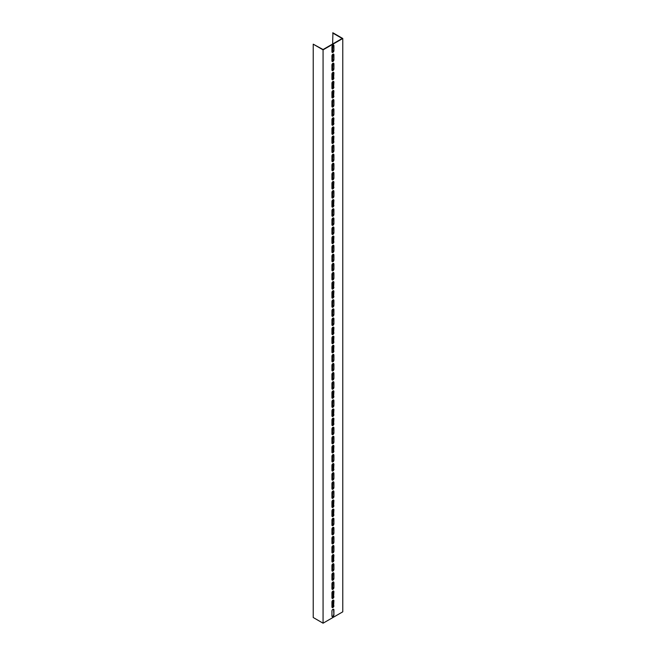 <?xml version="1.0" encoding="UTF-8"?>
<svg xmlns="http://www.w3.org/2000/svg" width="656" height="656" viewBox="0 0 656 656"><rect width="100%" height="100%" fill="white"/><g stroke="black" fill="none" stroke-linecap="round" stroke-linejoin="round"><path stroke-width="0.98" d="M322.481 49.52L323.072 49.864L323.072 623.2L313.224 617.509L313.224 44.173L322.481 49.52M332.633 44.001L332.928 32.8L342.776 38.491L342.776 611.827L323.072 623.2M342.776 38.491L323.072 49.864M333.912 605.791A1.394 0.804 -60 0 1 333.305 607.194A1.394 0.804 -60 0 1 332.231 607.571A1.394 0.804 -60 0 1 331.944 606.931L331.944 601.929A1.394 0.804 -60 0 1 332.551 600.527A1.394 0.804 -60 0 1 333.625 600.15A1.394 0.804 -60 0 1 333.912 600.789L333.617 605.627L333.617 600.617A1.394 0.804 120 0 0 333.461 600.092M333.912 596.698A1.394 0.804 -60 0 1 333.305 598.1A1.394 0.804 -60 0 1 332.231 598.469A1.394 0.804 -60 0 1 331.944 597.829L331.944 592.827A1.394 0.804 -60 0 1 332.551 591.425A1.394 0.804 -60 0 1 333.625 591.048A1.394 0.804 -60 0 1 333.912 591.687L333.617 596.525L333.617 591.515A1.394 0.804 120 0 0 333.461 590.99M333.912 587.596A1.394 0.804 -60 0 1 333.305 588.998A1.394 0.804 -60 0 1 332.231 589.367A1.394 0.804 -60 0 1 331.944 588.735L331.944 583.725A1.394 0.804 -60 0 1 332.551 582.323A1.394 0.804 -60 0 1 333.625 581.954A1.394 0.804 -60 0 1 333.912 582.585L333.912 587.596L333.617 582.421A1.394 0.804 120 0 0 333.461 581.897M333.912 578.494A1.394 0.804 -60 0 1 333.305 579.896A1.394 0.804 -60 0 1 332.231 580.265A1.394 0.804 -60 0 1 331.944 579.633L331.944 574.623A1.394 0.804 -60 0 1 332.551 573.221A1.394 0.804 -60 0 1 333.625 572.852A1.394 0.804 -60 0 1 333.912 573.492L333.912 578.494L333.617 573.319A1.394 0.804 120 0 0 333.461 572.795M333.912 569.392A1.394 0.804 -60 0 1 333.305 570.794A1.394 0.804 -60 0 1 332.231 571.171A1.394 0.804 -60 0 1 331.944 570.531L331.944 565.521A1.394 0.804 -60 0 1 332.551 564.119A1.394 0.804 -60 0 1 333.625 563.75A1.394 0.804 -60 0 1 333.912 564.39L333.912 569.392L333.617 564.217A1.394 0.804 120 0 0 333.461 563.693M333.912 560.29A1.394 0.804 -60 0 1 333.305 561.692A1.394 0.804 -60 0 1 332.231 562.069A1.394 0.804 -60 0 1 331.944 561.429L331.944 556.427A1.394 0.804 -60 0 1 332.551 555.025A1.394 0.804 -60 0 1 333.625 554.648A1.394 0.804 -60 0 1 333.912 555.288L333.617 560.126L333.617 555.115A1.394 0.804 120 0 0 333.461 554.591M333.912 551.196A1.394 0.804 -60 0 1 333.305 552.59A1.394 0.804 -60 0 1 332.231 552.967A1.394 0.804 -60 0 1 331.944 552.327L331.944 547.325A1.394 0.804 -60 0 1 332.551 545.923A1.394 0.804 -60 0 1 333.625 545.546A1.394 0.804 -60 0 1 333.912 546.186L333.912 551.196L333.617 546.013A1.394 0.804 120 0 0 333.461 545.489M333.912 542.094A1.394 0.804 -60 0 1 333.305 543.496A1.394 0.804 -60 0 1 332.231 543.865A1.394 0.804 -60 0 1 331.944 543.225L331.944 538.223A1.394 0.804 -60 0 1 332.551 536.821A1.394 0.804 -60 0 1 333.625 536.444A1.394 0.804 -60 0 1 333.912 537.084L333.912 542.094L333.617 536.911A1.394 0.804 120 0 0 333.461 536.387M333.912 532.992A1.394 0.804 -60 0 1 333.305 534.394A1.394 0.804 -60 0 1 332.231 534.763A1.394 0.804 -60 0 1 331.944 534.132L331.944 529.121A1.394 0.804 -60 0 1 332.551 527.719A1.394 0.804 -60 0 1 333.625 527.35A1.394 0.804 -60 0 1 333.912 527.982L333.912 532.992L333.617 527.818A1.394 0.804 120 0 0 333.461 527.293M333.912 523.89A1.394 0.804 -60 0 1 333.305 525.292A1.394 0.804 -60 0 1 332.231 525.669A1.394 0.804 -60 0 1 331.944 525.03L331.944 520.019A1.394 0.804 -60 0 1 332.551 518.617A1.394 0.804 -60 0 1 333.625 518.248A1.394 0.804 -60 0 1 333.912 518.888L333.912 523.89L333.617 518.716A1.394 0.804 120 0 0 333.461 518.191M333.912 514.788A1.394 0.804 -60 0 1 333.305 516.19A1.394 0.804 -60 0 1 332.231 516.567A1.394 0.804 -60 0 1 331.944 515.928L331.944 510.926A1.394 0.804 -60 0 1 332.551 509.523A1.394 0.804 -60 0 1 333.625 509.146A1.394 0.804 -60 0 1 333.912 509.786L333.617 514.616L333.617 509.614A1.394 0.804 120 0 0 333.461 509.089M333.912 505.686A1.394 0.804 -60 0 1 333.305 507.088A1.394 0.804 -60 0 1 332.231 507.465A1.394 0.804 -60 0 1 331.944 506.826L331.944 501.824A1.394 0.804 -60 0 1 332.551 500.421A1.394 0.804 -60 0 1 333.625 500.044A1.394 0.804 -60 0 1 333.912 500.684L333.617 505.522L333.617 500.512A1.394 0.804 120 0 0 333.461 499.987M333.912 496.592A1.394 0.804 -60 0 1 333.305 497.994A1.394 0.804 -60 0 1 332.231 498.363A1.394 0.804 -60 0 1 331.944 497.724L331.944 492.722A1.394 0.804 -60 0 1 332.551 491.319A1.394 0.804 -60 0 1 333.625 490.942A1.394 0.804 -60 0 1 333.912 491.582L333.912 496.592L333.617 491.41A1.394 0.804 120 0 0 333.461 490.885M333.912 487.49A1.394 0.804 -60 0 1 333.305 488.892A1.394 0.804 -60 0 1 332.231 489.261A1.394 0.804 -60 0 1 331.944 488.622L331.944 483.62A1.394 0.804 -60 0 1 332.551 482.217A1.394 0.804 -60 0 1 333.625 481.848A1.394 0.804 -60 0 1 333.912 482.48L333.912 487.49L333.617 482.316A1.394 0.804 120 0 0 333.461 481.783M333.912 478.388A1.394 0.804 -60 0 1 333.305 479.79A1.394 0.804 -60 0 1 332.231 480.159A1.394 0.804 -60 0 1 331.944 479.528L331.944 474.518A1.394 0.804 -60 0 1 332.551 473.115A1.394 0.804 -60 0 1 333.625 472.746A1.394 0.804 -60 0 1 333.912 473.378L333.912 478.388L333.617 473.214A1.394 0.804 120 0 0 333.461 472.689M333.912 469.286A1.394 0.804 -60 0 1 333.305 470.688A1.394 0.804 -60 0 1 332.231 471.065A1.394 0.804 -60 0 1 331.944 470.426L331.944 465.416A1.394 0.804 -60 0 1 332.551 464.013A1.394 0.804 -60 0 1 333.625 463.644A1.394 0.804 -60 0 1 333.912 464.284L333.617 469.114L333.617 464.112A1.394 0.804 120 0 0 333.461 463.587M333.912 460.184A1.394 0.804 -60 0 1 333.305 461.586A1.394 0.804 -60 0 1 332.231 461.963A1.394 0.804 -60 0 1 331.944 461.324L331.944 456.322A1.394 0.804 -60 0 1 332.551 454.92A1.394 0.804 -60 0 1 333.625 454.542A1.394 0.804 -60 0 1 333.912 455.182L333.912 460.184L333.617 455.01A1.394 0.804 120 0 0 333.461 454.485M333.912 451.082A1.394 0.804 -60 0 1 333.305 452.484A1.394 0.804 -60 0 1 332.231 452.861A1.394 0.804 -60 0 1 331.944 452.222L331.944 447.22A1.394 0.804 -60 0 1 332.551 445.818A1.394 0.804 -60 0 1 333.625 445.44A1.394 0.804 -60 0 1 333.912 446.08L333.617 450.918L333.617 445.908A1.394 0.804 120 0 0 333.461 445.383M333.912 441.988A1.394 0.804 -60 0 1 333.305 443.39A1.394 0.804 -60 0 1 332.231 443.759A1.394 0.804 -60 0 1 331.944 443.12L331.944 438.118A1.394 0.804 -60 0 1 332.551 436.716A1.394 0.804 -60 0 1 333.625 436.338A1.394 0.804 -60 0 1 333.912 436.978L333.912 441.988L333.617 436.806A1.394 0.804 120 0 0 333.461 436.281M333.912 432.886A1.394 0.804 -60 0 1 333.305 434.288A1.394 0.804 -60 0 1 332.231 434.657A1.394 0.804 -60 0 1 331.944 434.018L331.944 429.016A1.394 0.804 -60 0 1 332.551 427.614A1.394 0.804 -60 0 1 333.625 427.245A1.394 0.804 -60 0 1 333.912 427.876L333.912 432.886L333.617 427.712A1.394 0.804 120 0 0 333.461 427.187M333.912 423.784A1.394 0.804 -60 0 1 333.305 425.186A1.394 0.804 -60 0 1 332.231 425.555A1.394 0.804 -60 0 1 331.944 424.924L331.944 419.914A1.394 0.804 -60 0 1 332.551 418.512A1.394 0.804 -60 0 1 333.625 418.143A1.394 0.804 -60 0 1 333.912 418.782L333.617 423.612L333.617 418.61A1.394 0.804 120 0 0 333.461 418.085M333.912 414.682A1.394 0.804 -60 0 1 333.305 416.084A1.394 0.804 -60 0 1 332.231 416.462A1.394 0.804 -60 0 1 331.944 415.822L331.944 410.812A1.394 0.804 -60 0 1 332.551 409.41A1.394 0.804 -60 0 1 333.625 409.041A1.394 0.804 -60 0 1 333.912 409.68L333.617 414.51L333.617 409.508A1.394 0.804 120 0 0 333.461 408.983M333.912 405.58A1.394 0.804 -60 0 1 333.305 406.982A1.394 0.804 -60 0 1 332.231 407.36A1.394 0.804 -60 0 1 331.944 406.72L331.944 401.718A1.394 0.804 -60 0 1 332.551 400.316A1.394 0.804 -60 0 1 333.625 399.939A1.394 0.804 -60 0 1 333.912 400.578L333.912 405.58L333.617 400.406A1.394 0.804 120 0 0 333.461 399.881M333.912 396.478A1.394 0.804 -60 0 1 333.305 397.88A1.394 0.804 -60 0 1 332.231 398.258A1.394 0.804 -60 0 1 331.944 397.618L331.944 392.616A1.394 0.804 -60 0 1 332.551 391.214A1.394 0.804 -60 0 1 333.625 390.837A1.394 0.804 -60 0 1 333.912 391.476L333.617 396.314L333.617 391.304A1.394 0.804 120 0 0 333.461 390.779M333.912 387.384A1.394 0.804 -60 0 1 333.305 388.787A1.394 0.804 -60 0 1 332.231 389.156A1.394 0.804 -60 0 1 331.944 388.516L331.944 383.514A1.394 0.804 -60 0 1 332.551 382.112A1.394 0.804 -60 0 1 333.625 381.735A1.394 0.804 -60 0 1 333.912 382.374L333.912 387.384L333.617 382.202A1.394 0.804 120 0 0 333.461 381.677M333.912 378.282A1.394 0.804 -60 0 1 333.305 379.685A1.394 0.804 -60 0 1 332.231 380.054A1.394 0.804 -60 0 1 331.944 379.422L331.944 374.412A1.394 0.804 -60 0 1 332.551 373.01A1.394 0.804 -60 0 1 333.625 372.641A1.394 0.804 -60 0 1 333.912 373.272L333.912 378.282L333.617 373.108A1.394 0.804 120 0 0 333.461 372.583M333.912 369.18A1.394 0.804 -60 0 1 333.305 370.583A1.394 0.804 -60 0 1 332.231 370.952A1.394 0.804 -60 0 1 331.944 370.32L331.944 365.31A1.394 0.804 -60 0 1 332.551 363.908A1.394 0.804 -60 0 1 333.625 363.539A1.394 0.804 -60 0 1 333.912 364.178L333.912 369.18L333.617 364.006A1.394 0.804 120 0 0 333.461 363.481M333.912 360.078A1.394 0.804 -60 0 1 333.305 361.481A1.394 0.804 -60 0 1 332.231 361.858A1.394 0.804 -60 0 1 331.944 361.218L331.944 356.208A1.394 0.804 -60 0 1 332.551 354.806A1.394 0.804 -60 0 1 333.625 354.437A1.394 0.804 -60 0 1 333.912 355.076L333.912 360.078L333.617 354.904A1.394 0.804 120 0 0 333.461 354.379M333.912 350.976A1.394 0.804 -60 0 1 333.305 352.379A1.394 0.804 -60 0 1 332.231 352.756A1.394 0.804 -60 0 1 331.944 352.116L331.944 347.114A1.394 0.804 -60 0 1 332.551 345.712A1.394 0.804 -60 0 1 333.625 345.335A1.394 0.804 -60 0 1 333.912 345.974L333.617 350.812L333.617 345.802A1.394 0.804 120 0 0 333.461 345.277M333.912 341.874A1.394 0.804 -60 0 1 333.305 343.277A1.394 0.804 -60 0 1 332.231 343.654A1.394 0.804 -60 0 1 331.944 343.014L331.944 338.012A1.394 0.804 -60 0 1 332.551 336.61A1.394 0.804 -60 0 1 333.625 336.233A1.394 0.804 -60 0 1 333.912 336.872L333.617 341.71L333.617 336.7A1.394 0.804 120 0 0 333.461 336.175M333.912 332.781A1.394 0.804 -60 0 1 333.305 334.183A1.394 0.804 -60 0 1 332.231 334.552A1.394 0.804 -60 0 1 331.944 333.912L331.944 328.91A1.394 0.804 -60 0 1 332.551 327.508A1.394 0.804 -60 0 1 333.625 327.131A1.394 0.804 -60 0 1 333.912 327.77L333.617 332.608L333.617 327.598A1.394 0.804 120 0 0 333.461 327.073M333.912 323.679A1.394 0.804 -60 0 1 333.305 325.081A1.394 0.804 -60 0 1 332.231 325.45A1.394 0.804 -60 0 1 331.944 324.818L331.944 319.808A1.394 0.804 -60 0 1 332.551 318.406A1.394 0.804 -60 0 1 333.625 318.037A1.394 0.804 -60 0 1 333.912 318.668L333.912 323.679L333.617 318.504A1.394 0.804 120 0 0 333.461 317.98M333.912 314.577A1.394 0.804 -60 0 1 333.305 315.979A1.394 0.804 -60 0 1 332.231 316.356A1.394 0.804 -60 0 1 331.944 315.716L331.944 310.706A1.394 0.804 -60 0 1 332.551 309.304A1.394 0.804 -60 0 1 333.625 308.935A1.394 0.804 -60 0 1 333.912 309.575L333.912 314.577L333.617 309.402A1.394 0.804 120 0 0 333.461 308.878M333.912 305.475A1.394 0.804 -60 0 1 333.305 306.877A1.394 0.804 -60 0 1 332.231 307.254A1.394 0.804 -60 0 1 331.944 306.614L331.944 301.604A1.394 0.804 -60 0 1 332.551 300.21A1.394 0.804 -60 0 1 333.625 299.833A1.394 0.804 -60 0 1 333.912 300.473L333.912 305.475L333.617 300.3A1.394 0.804 120 0 0 333.461 299.776M333.912 296.373A1.394 0.804 -60 0 1 333.305 297.775A1.394 0.804 -60 0 1 332.231 298.152A1.394 0.804 -60 0 1 331.944 297.512L331.944 292.51A1.394 0.804 -60 0 1 332.551 291.108A1.394 0.804 -60 0 1 333.625 290.731A1.394 0.804 -60 0 1 333.912 291.371L333.617 296.209L333.617 291.198A1.394 0.804 120 0 0 333.461 290.674M333.912 287.279A1.394 0.804 -60 0 1 333.305 288.681A1.394 0.804 -60 0 1 332.231 289.05A1.394 0.804 -60 0 1 331.944 288.41L331.944 283.408A1.394 0.804 -60 0 1 332.551 282.006A1.394 0.804 -60 0 1 333.625 281.629A1.394 0.804 -60 0 1 333.912 282.269L333.617 287.107L333.617 282.096A1.394 0.804 120 0 0 333.461 281.572M333.912 278.177A1.394 0.804 -60 0 1 333.305 279.579A1.394 0.804 -60 0 1 332.231 279.948A1.394 0.804 -60 0 1 331.944 279.308L331.944 274.306A1.394 0.804 -60 0 1 332.551 272.904A1.394 0.804 -60 0 1 333.625 272.535A1.394 0.804 -60 0 1 333.912 273.167L333.912 278.177L333.617 272.994A1.394 0.804 120 0 0 333.461 272.47M333.912 269.075A1.394 0.804 -60 0 1 333.305 270.477A1.394 0.804 -60 0 1 332.231 270.846A1.394 0.804 -60 0 1 331.944 270.215L331.944 265.204A1.394 0.804 -60 0 1 332.551 263.802A1.394 0.804 -60 0 1 333.625 263.433A1.394 0.804 -60 0 1 333.912 264.065L333.912 269.075L333.617 263.901A1.394 0.804 120 0 0 333.461 263.376M333.912 259.973A1.394 0.804 -60 0 1 333.305 261.375A1.394 0.804 -60 0 1 332.231 261.752A1.394 0.804 -60 0 1 331.944 261.113L331.944 256.102A1.394 0.804 -60 0 1 332.551 254.7A1.394 0.804 -60 0 1 333.625 254.331A1.394 0.804 -60 0 1 333.912 254.971L333.912 259.973L333.617 254.799A1.394 0.804 120 0 0 333.461 254.274M333.912 250.871A1.394 0.804 -60 0 1 333.305 252.273A1.394 0.804 -60 0 1 332.231 252.65A1.394 0.804 -60 0 1 331.944 252.011L331.944 247.009A1.394 0.804 -60 0 1 332.551 245.606A1.394 0.804 -60 0 1 333.625 245.229A1.394 0.804 -60 0 1 333.912 245.869L333.912 250.871L333.617 245.697A1.394 0.804 120 0 0 333.461 245.172M333.912 241.769A1.394 0.804 -60 0 1 333.305 243.171A1.394 0.804 -60 0 1 332.231 243.548A1.394 0.804 -60 0 1 331.944 242.909L331.944 237.907A1.394 0.804 -60 0 1 332.551 236.504A1.394 0.804 -60 0 1 333.625 236.127A1.394 0.804 -60 0 1 333.912 236.767L333.617 241.605L333.617 236.595A1.394 0.804 120 0 0 333.461 236.07M333.912 232.675A1.394 0.804 -60 0 1 333.305 234.077A1.394 0.804 -60 0 1 332.231 234.446A1.394 0.804 -60 0 1 331.944 233.807L331.944 228.805A1.394 0.804 -60 0 1 332.551 227.402A1.394 0.804 -60 0 1 333.625 227.025A1.394 0.804 -60 0 1 333.912 227.665L333.912 232.675L333.617 227.493A1.394 0.804 120 0 0 333.461 226.968M333.912 223.573A1.394 0.804 -60 0 1 333.305 224.975A1.394 0.804 -60 0 1 332.231 225.344A1.394 0.804 -60 0 1 331.944 224.705L331.944 219.703A1.394 0.804 -60 0 1 332.551 218.3A1.394 0.804 -60 0 1 333.625 217.931A1.394 0.804 -60 0 1 333.912 218.563L333.912 223.573L333.617 218.399A1.394 0.804 120 0 0 333.461 217.866M333.912 214.471A1.394 0.804 -60 0 1 333.305 215.873A1.394 0.804 -60 0 1 332.231 216.242A1.394 0.804 -60 0 1 331.944 215.611L331.944 210.601A1.394 0.804 -60 0 1 332.551 209.198A1.394 0.804 -60 0 1 333.625 208.829A1.394 0.804 -60 0 1 333.912 209.461L333.912 214.471L333.617 209.297A1.394 0.804 120 0 0 333.461 208.772M333.912 205.369A1.394 0.804 -60 0 1 333.305 206.771A1.394 0.804 -60 0 1 332.231 207.148A1.394 0.804 -60 0 1 331.944 206.509L331.944 201.499A1.394 0.804 -60 0 1 332.551 200.096A1.394 0.804 -60 0 1 333.625 199.727A1.394 0.804 -60 0 1 333.912 200.367L333.617 205.197L333.617 200.195A1.394 0.804 120 0 0 333.461 199.67M333.912 196.267A1.394 0.804 -60 0 1 333.305 197.669A1.394 0.804 -60 0 1 332.231 198.046A1.394 0.804 -60 0 1 331.944 197.407L331.944 192.405A1.394 0.804 -60 0 1 332.551 191.003A1.394 0.804 -60 0 1 333.625 190.625A1.394 0.804 -60 0 1 333.912 191.265L333.912 196.267L333.617 191.093A1.394 0.804 120 0 0 333.461 190.568M333.912 187.165A1.394 0.804 -60 0 1 333.305 188.567A1.394 0.804 -60 0 1 332.231 188.944A1.394 0.804 -60 0 1 331.944 188.305L331.944 183.303A1.394 0.804 -60 0 1 332.551 181.901A1.394 0.804 -60 0 1 333.625 181.523A1.394 0.804 -60 0 1 333.912 182.163L333.617 187.001L333.617 181.991A1.394 0.804 120 0 0 333.461 181.466M333.912 178.071A1.394 0.804 -60 0 1 333.305 179.473A1.394 0.804 -60 0 1 332.231 179.842A1.394 0.804 -60 0 1 331.944 179.203L331.944 174.201A1.394 0.804 -60 0 1 332.551 172.799A1.394 0.804 -60 0 1 333.625 172.421A1.394 0.804 -60 0 1 333.912 173.061L333.912 178.071L333.617 172.889A1.394 0.804 120 0 0 333.461 172.364M333.912 168.969A1.394 0.804 -60 0 1 333.305 170.371A1.394 0.804 -60 0 1 332.231 170.74A1.394 0.804 -60 0 1 331.944 170.101L331.944 165.099A1.394 0.804 -60 0 1 332.551 163.697A1.394 0.804 -60 0 1 333.625 163.328A1.394 0.804 -60 0 1 333.912 163.959L333.912 168.969L333.617 163.795A1.394 0.804 120 0 0 333.461 163.27M333.912 159.867A1.394 0.804 -60 0 1 333.305 161.269A1.394 0.804 -60 0 1 332.231 161.638A1.394 0.804 -60 0 1 331.944 161.007L331.944 155.997A1.394 0.804 -60 0 1 332.551 154.595A1.394 0.804 -60 0 1 333.625 154.226A1.394 0.804 -60 0 1 333.912 154.865L333.912 159.867L333.617 154.693A1.394 0.804 120 0 0 333.461 154.168M333.912 150.765A1.394 0.804 -60 0 1 333.305 152.167A1.394 0.804 -60 0 1 332.231 152.545A1.394 0.804 -60 0 1 331.944 151.905L331.944 146.895A1.394 0.804 -60 0 1 332.551 145.493A1.394 0.804 -60 0 1 333.625 145.124A1.394 0.804 -60 0 1 333.912 145.763L333.912 150.765L333.617 145.591A1.394 0.804 120 0 0 333.461 145.066M333.912 141.663A1.394 0.804 -60 0 1 333.305 143.065A1.394 0.804 -60 0 1 332.231 143.443A1.394 0.804 -60 0 1 331.944 142.803L331.944 137.801A1.394 0.804 -60 0 1 332.551 136.399A1.394 0.804 -60 0 1 333.625 136.022A1.394 0.804 -60 0 1 333.912 136.661L333.617 141.491L333.617 136.489A1.394 0.804 120 0 0 333.461 135.964M333.912 132.561A1.394 0.804 -60 0 1 333.305 133.963A1.394 0.804 -60 0 1 332.231 134.341A1.394 0.804 -60 0 1 331.944 133.701L331.944 128.699A1.394 0.804 -60 0 1 332.551 127.297A1.394 0.804 -60 0 1 333.625 126.92A1.394 0.804 -60 0 1 333.912 127.559L333.617 132.397L333.617 127.387A1.394 0.804 120 0 0 333.461 126.862M333.912 123.467A1.394 0.804 -60 0 1 333.305 124.87A1.394 0.804 -60 0 1 332.231 125.239A1.394 0.804 -60 0 1 331.944 124.599L331.944 119.597A1.394 0.804 -60 0 1 332.551 118.195A1.394 0.804 -60 0 1 333.625 117.818A1.394 0.804 -60 0 1 333.912 118.457L333.617 123.295L333.617 118.285A1.394 0.804 120 0 0 333.461 117.76M333.912 114.365A1.394 0.804 -60 0 1 333.305 115.768A1.394 0.804 -60 0 1 332.231 116.137A1.394 0.804 -60 0 1 331.944 115.505L331.944 110.495A1.394 0.804 -60 0 1 332.551 109.093A1.394 0.804 -60 0 1 333.625 108.724A1.394 0.804 -60 0 1 333.912 109.355L333.912 114.365L333.617 109.191A1.394 0.804 120 0 0 333.461 108.666M333.912 105.263A1.394 0.804 -60 0 1 333.305 106.666A1.394 0.804 -60 0 1 332.231 107.035A1.394 0.804 -60 0 1 331.944 106.403L331.944 101.393A1.394 0.804 -60 0 1 332.551 99.991A1.394 0.804 -60 0 1 333.625 99.622A1.394 0.804 -60 0 1 333.912 100.261L333.912 105.263L333.617 100.089A1.394 0.804 120 0 0 333.461 99.564M333.912 96.161A1.394 0.804 -60 0 1 333.305 97.564A1.394 0.804 -60 0 1 332.231 97.941A1.394 0.804 -60 0 1 331.944 97.301L331.944 92.291A1.394 0.804 -60 0 1 332.551 90.889A1.394 0.804 -60 0 1 333.625 90.52A1.394 0.804 -60 0 1 333.912 91.159L333.617 95.989L333.617 90.987A1.394 0.804 120 0 0 333.461 90.462M333.912 87.059A1.394 0.804 -60 0 1 333.305 88.462A1.394 0.804 -60 0 1 332.231 88.839A1.394 0.804 -60 0 1 331.944 88.199L331.944 83.197A1.394 0.804 -60 0 1 332.551 81.795A1.394 0.804 -60 0 1 333.625 81.418A1.394 0.804 -60 0 1 333.912 82.057L333.617 86.895L333.617 81.885A1.394 0.804 120 0 0 333.461 81.36M333.912 77.957A1.394 0.804 -60 0 1 333.305 79.36A1.394 0.804 -60 0 1 332.231 79.737A1.394 0.804 -60 0 1 331.944 79.097L331.944 74.095A1.394 0.804 -60 0 1 332.551 72.693A1.394 0.804 -60 0 1 333.625 72.316A1.394 0.804 -60 0 1 333.912 72.955L333.617 77.793L333.617 72.783A1.394 0.804 120 0 0 333.461 72.258M333.912 68.864A1.394 0.804 -60 0 1 333.305 70.266A1.394 0.804 -60 0 1 332.231 70.635A1.394 0.804 -60 0 1 331.944 69.995L331.944 64.993A1.394 0.804 -60 0 1 332.551 63.591A1.394 0.804 -60 0 1 333.625 63.214A1.394 0.804 -60 0 1 333.912 63.853L333.912 68.864L333.617 63.681A1.394 0.804 120 0 0 333.461 63.156M333.912 59.762A1.394 0.804 -60 0 1 333.305 61.164A1.394 0.804 -60 0 1 332.231 61.533A1.394 0.804 -60 0 1 331.944 60.901L331.944 55.891A1.394 0.804 -60 0 1 332.551 54.489A1.394 0.804 -60 0 1 333.625 54.12A1.394 0.804 -60 0 1 333.912 54.751L333.912 59.762L333.617 54.587A1.394 0.804 120 0 0 333.461 54.063M333.912 614.893A1.394 0.804 -60 0 1 333.305 616.296A1.394 0.804 -60 0 1 332.231 616.673A1.394 0.804 -60 0 1 331.944 616.033L331.944 611.031A1.394 0.804 -60 0 1 332.551 609.629A1.394 0.804 -60 0 1 333.625 609.252A1.394 0.804 -60 0 1 333.912 609.891L333.912 614.893L333.617 609.719A1.394 0.804 120 0 0 333.461 609.194M333.912 50.66A1.394 0.804 -60 0 1 333.305 52.062A1.394 0.804 -60 0 1 332.231 52.439A1.394 0.804 -60 0 1 331.944 51.799L331.944 46.789A1.394 0.804 -60 0 1 332.551 45.387A1.394 0.804 -60 0 1 333.625 45.018A1.394 0.804 -60 0 1 333.912 45.658L333.912 50.66L333.617 45.485A1.394 0.804 120 0 0 333.461 44.961M332.633 32.972L342.186 38.491L323.072 49.52L313.224 44.173M333.273 606.677L332.633 606.308L332.633 600.445M332.633 598.231L332.633 591.343M332.633 589.129L332.633 582.241M332.633 580.027L332.633 573.139M332.633 570.925L332.633 564.045M332.633 561.831L332.633 554.943M332.633 552.729L332.633 545.841M332.633 543.627L332.633 536.739M332.633 534.525L332.633 527.637M332.633 525.423L332.633 518.535M332.633 516.321L332.633 509.441M332.633 507.227L332.633 500.339M332.633 498.125L332.633 491.237M332.633 489.023L332.633 482.135M332.633 479.921L332.633 473.033M332.633 470.819L332.633 463.931M332.633 461.726L332.633 454.838M332.633 452.624L332.633 445.736M332.633 443.522L332.633 436.634M332.633 434.42L332.633 427.532M332.633 425.318L332.633 418.43M332.633 416.216L332.633 409.336M332.633 407.122L332.633 400.234M332.633 398.02L332.633 391.132M332.633 388.918L332.633 382.03M332.633 379.816L332.633 372.928M332.633 370.714L332.633 363.826M332.633 361.612L332.633 354.732M332.633 352.518L332.633 345.63M332.633 343.416L332.633 336.528M332.633 334.314L332.633 327.426M332.633 325.212L332.633 318.324M332.633 316.11L332.633 309.222M332.633 307.008L332.633 300.128M332.633 297.914L332.633 291.026M332.633 288.812L332.633 281.924M332.633 279.71L332.633 272.822M332.633 270.608L332.633 263.72M332.633 261.506L332.633 254.618M332.633 252.404L332.633 245.524M332.633 243.31L332.633 236.422M332.633 234.208L332.633 227.32M332.633 225.106L332.633 218.218M332.633 216.004L332.633 209.116M332.633 206.902L332.633 200.023M332.633 197.809L332.633 190.921M332.633 188.707L332.633 181.819M332.633 179.605L332.633 172.717M332.633 170.503L332.633 163.615M332.633 161.401L332.633 154.513M332.633 152.299L332.633 145.419M332.633 143.205L332.633 136.317M332.633 134.103L332.633 127.215M332.633 125.001L332.633 118.113M332.633 115.899L332.633 109.011M332.633 106.797L332.633 99.909M332.633 97.695L332.633 90.815M332.633 88.601L332.633 81.713M332.633 79.499L332.633 72.611M332.633 70.397L332.633 63.509M332.633 61.295L332.633 54.407M332.633 52.193L332.633 45.305M332.1 607.456A1.394 0.804 120 0 0 333.1 606.923A1.394 0.804 120 0 0 333.617 605.627M332.1 598.354A1.394 0.804 120 0 0 333.1 597.821A1.394 0.804 120 0 0 333.617 596.525M332.1 589.26A1.394 0.804 120 0 0 333.1 588.719A1.394 0.804 120 0 0 333.617 587.423M332.1 580.158A1.394 0.804 120 0 0 333.1 579.617A1.394 0.804 120 0 0 333.617 578.321M332.1 571.056A1.394 0.804 120 0 0 333.1 570.515A1.394 0.804 120 0 0 333.617 569.219M332.1 561.954A1.394 0.804 120 0 0 333.1 561.413A1.394 0.804 120 0 0 333.617 560.126M332.1 552.852A1.394 0.804 120 0 0 333.1 552.319A1.394 0.804 120 0 0 333.617 551.024M332.1 543.75A1.394 0.804 120 0 0 333.1 543.217A1.394 0.804 120 0 0 333.617 541.922M332.1 534.656A1.394 0.804 120 0 0 333.1 534.115A1.394 0.804 120 0 0 333.617 532.82M332.1 525.554A1.394 0.804 120 0 0 333.1 525.013A1.394 0.804 120 0 0 333.617 523.718M332.1 516.452A1.394 0.804 120 0 0 333.1 515.911A1.394 0.804 120 0 0 333.617 514.616M332.1 507.35A1.394 0.804 120 0 0 333.1 506.809A1.394 0.804 120 0 0 333.617 505.522M332.1 498.248A1.394 0.804 120 0 0 333.1 497.715A1.394 0.804 120 0 0 333.617 496.42M332.1 489.146A1.394 0.804 120 0 0 333.1 488.613A1.394 0.804 120 0 0 333.617 487.318M332.1 480.053A1.394 0.804 120 0 0 333.1 479.511A1.394 0.804 120 0 0 333.617 478.216M332.1 470.951A1.394 0.804 120 0 0 333.1 470.409A1.394 0.804 120 0 0 333.617 469.114M332.1 461.849A1.394 0.804 120 0 0 333.1 461.307A1.394 0.804 120 0 0 333.617 460.012M332.1 452.747A1.394 0.804 120 0 0 333.1 452.214A1.394 0.804 120 0 0 333.617 450.918M332.1 443.645A1.394 0.804 120 0 0 333.1 443.112A1.394 0.804 120 0 0 333.617 441.816M332.1 434.551A1.394 0.804 120 0 0 333.1 434.01A1.394 0.804 120 0 0 333.617 432.714M332.1 425.449A1.394 0.804 120 0 0 333.1 424.908A1.394 0.804 120 0 0 333.617 423.612M332.1 416.347A1.394 0.804 120 0 0 333.1 415.806A1.394 0.804 120 0 0 333.617 414.51M332.1 407.245A1.394 0.804 120 0 0 333.1 406.704A1.394 0.804 120 0 0 333.617 405.408M332.1 398.143A1.394 0.804 120 0 0 333.1 397.61A1.394 0.804 120 0 0 333.617 396.314M332.1 389.041A1.394 0.804 120 0 0 333.1 388.508A1.394 0.804 120 0 0 333.617 387.212M332.1 379.947A1.394 0.804 120 0 0 333.1 379.406A1.394 0.804 120 0 0 333.617 378.11M332.1 370.845A1.394 0.804 120 0 0 333.1 370.304A1.394 0.804 120 0 0 333.617 369.008M332.1 361.743A1.394 0.804 120 0 0 333.1 361.202A1.394 0.804 120 0 0 333.617 359.906M332.1 352.641A1.394 0.804 120 0 0 333.1 352.1A1.394 0.804 120 0 0 333.617 350.812M332.1 343.539A1.394 0.804 120 0 0 333.1 343.006A1.394 0.804 120 0 0 333.617 341.71M332.1 334.437A1.394 0.804 120 0 0 333.1 333.904A1.394 0.804 120 0 0 333.617 332.608M332.1 325.343A1.394 0.804 120 0 0 333.1 324.802A1.394 0.804 120 0 0 333.617 323.506M332.1 316.241A1.394 0.804 120 0 0 333.1 315.7A1.394 0.804 120 0 0 333.617 314.404M332.1 307.139A1.394 0.804 120 0 0 333.1 306.598A1.394 0.804 120 0 0 333.617 305.302M332.1 298.037A1.394 0.804 120 0 0 333.1 297.496A1.394 0.804 120 0 0 333.617 296.209M332.1 288.935A1.394 0.804 120 0 0 333.1 288.402A1.394 0.804 120 0 0 333.617 287.107M332.1 279.833A1.394 0.804 120 0 0 333.1 279.3A1.394 0.804 120 0 0 333.617 278.005M332.1 270.739A1.394 0.804 120 0 0 333.1 270.198A1.394 0.804 120 0 0 333.617 268.903M332.1 261.637A1.394 0.804 120 0 0 333.1 261.096A1.394 0.804 120 0 0 333.617 259.801M332.1 252.535A1.394 0.804 120 0 0 333.1 251.994A1.394 0.804 120 0 0 333.617 250.699M332.1 243.433A1.394 0.804 120 0 0 333.1 242.892A1.394 0.804 120 0 0 333.617 241.605M332.1 234.331A1.394 0.804 120 0 0 333.1 233.798A1.394 0.804 120 0 0 333.617 232.503M332.1 225.229A1.394 0.804 120 0 0 333.1 224.696A1.394 0.804 120 0 0 333.617 223.401M332.1 216.136A1.394 0.804 120 0 0 333.1 215.594A1.394 0.804 120 0 0 333.617 214.299M332.1 207.034A1.394 0.804 120 0 0 333.1 206.492A1.394 0.804 120 0 0 333.617 205.197M332.1 197.932A1.394 0.804 120 0 0 333.1 197.39A1.394 0.804 120 0 0 333.617 196.095M332.1 188.83A1.394 0.804 120 0 0 333.1 188.297A1.394 0.804 120 0 0 333.617 187.001M332.1 179.728A1.394 0.804 120 0 0 333.1 179.195A1.394 0.804 120 0 0 333.617 177.899M332.1 170.634A1.394 0.804 120 0 0 333.1 170.093A1.394 0.804 120 0 0 333.617 168.797M332.1 161.532A1.394 0.804 120 0 0 333.1 160.991A1.394 0.804 120 0 0 333.617 159.695M332.1 152.43A1.394 0.804 120 0 0 333.1 151.889A1.394 0.804 120 0 0 333.617 150.593M332.1 143.328A1.394 0.804 120 0 0 333.1 142.787A1.394 0.804 120 0 0 333.617 141.491M332.1 134.226A1.394 0.804 120 0 0 333.1 133.693A1.394 0.804 120 0 0 333.617 132.397M332.1 125.124A1.394 0.804 120 0 0 333.1 124.591A1.394 0.804 120 0 0 333.617 123.295M332.1 116.03A1.394 0.804 120 0 0 333.1 115.489A1.394 0.804 120 0 0 333.617 114.193M332.1 106.928A1.394 0.804 120 0 0 333.1 106.387A1.394 0.804 120 0 0 333.617 105.091M332.1 97.826A1.394 0.804 120 0 0 333.1 97.285A1.394 0.804 120 0 0 333.617 95.989M332.1 88.724A1.394 0.804 120 0 0 333.1 88.183A1.394 0.804 120 0 0 333.617 86.895M332.1 79.622A1.394 0.804 120 0 0 333.1 79.089A1.394 0.804 120 0 0 333.617 77.793M332.1 70.52A1.394 0.804 120 0 0 333.1 69.987A1.394 0.804 120 0 0 333.617 68.691M332.1 61.426A1.394 0.804 120 0 0 333.1 60.885A1.394 0.804 120 0 0 333.617 59.589M332.1 616.558A1.394 0.804 120 0 0 333.1 616.017A1.394 0.804 120 0 0 333.617 614.721M332.1 52.324A1.394 0.804 120 0 0 333.1 51.783A1.394 0.804 120 0 0 333.617 50.487"/></g></svg>
